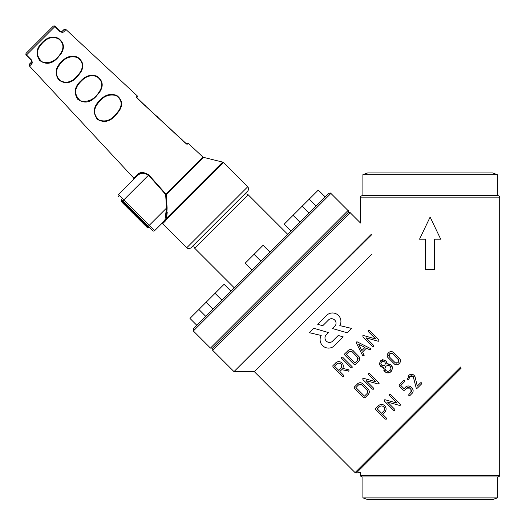 <?xml version="1.0" encoding="UTF-8"?>
<svg xmlns="http://www.w3.org/2000/svg" width="526" height="526" viewBox="0 0 526 526"><rect width="100%" height="100%" fill="white"/><g stroke="black" fill="none" stroke-linecap="round" stroke-linejoin="round"><path stroke-width="0.79" d="M205.797 316.389L198.894 309.479L189.952 318.421L196.862 325.331L213.017 309.17L206.113 302.259L215.049 293.317L221.959 300.228M198.894 309.479L206.113 302.259M215.049 293.317L224.076 284.29L230.986 291.2M224.076 284.29L231.072 291.115M260.968 261.218L254.065 254.308L245.123 263.25L252.033 270.16M254.065 254.308L263.092 245.28L269.996 252.191M263.092 245.28L270.088 252.105M299.984 222.209L293.074 215.298L284.132 224.24L291.042 231.144M293.074 215.298L302.102 206.271L309.012 213.181M302.102 206.271L309.097 213.089M302.187 206.185L309.235 199.137L316.146 206.047M309.235 199.137L318.263 190.11L325.173 197.02M318.263 190.11L325.259 196.934M31.415 59.898L31.218 60.168L26.3 55.25A1.512 1.512 0 0 1 26.3 53.113L53.041 26.372A1.512 1.197 -135 0 1 54.914 26.556L59.826 31.488L54.914 26.556L26.491 54.987L31.415 59.898C32.52 62.068 32.474 63.534 31.284 64.303L32.27 61.976M137.365 97.027L137.325 95.956L66.013 29.574L64.231 31.356C63.468 32.546 61.996 32.592 59.826 31.488L60.483 31.981M42.336 42.409L42.415 42.33C47.235 37.188 52.613 35.867 58.544 38.372C63.981 42.619 64.849 47.688 61.154 53.58L57.735 57.807C51.995 64.04 46.012 64.954 39.785 60.549C35.42 54.224 36.268 48.175 42.336 42.409M61.575 61.647C66.263 56.558 71.575 55.059 77.513 57.143C83.378 61.364 84.357 66.565 80.465 72.739L76.98 77.052C71.141 83.43 65.053 84.377 58.715 79.893C54.507 73.476 55.46 67.394 61.575 61.647M80.813 80.886L81.109 80.59C85.843 75.593 91.156 74.146 97.067 76.25C102.833 80.524 103.747 85.738 99.795 91.879L96.219 96.291C90.262 102.84 84.068 103.806 77.618 99.19C73.62 92.655 74.679 86.553 80.813 80.886M100.052 100.124C104.957 94.726 110.532 93.168 116.779 95.449C122.302 99.802 123.084 104.99 119.126 111.012L115.457 115.529C109.875 121.776 103.846 123.045 97.369 119.336C92.556 112.663 93.45 106.259 100.052 100.124M139.653 173.126L137.634 174.323C140.304 171.785 144.039 171.969 148.838 174.882L165.874 194.055L165.526 194.364L148.51 175.178C144.032 172.64 140.429 172.673 137.713 175.283L133.801 179.195L133.814 178.143L137.634 174.323A0.756 0.625 -135 0 1 137.713 175.283L118.495 194.502L137.713 175.283L139.64 174.047M187.598 144.065L185.422 143.072L137.727 98.855L136.569 96.771A0.756 0.73 43 0 1 136.78 97.566M136.76 97.553L144.821 105.331M145.347 105.864L149.226 109.415M149.2 109.434L154.256 114.076M158.135 117.673L159.246 118.705M162.567 121.782L163.678 122.814M167.005 125.892L172.64 131.119M182.64 140.396L186.309 143.677A0.756 0.348 -56.9 0 0 186.237 143.572L186.861 143.887M187.184 143.401L188.249 143.368L202.911 157.011L165.874 194.055L166.216 194.738L165.526 194.364M167.235 212.511L166.505 218.27L222.682 162.1L203.575 157.373L166.216 194.738L167.123 208.026L166.505 218.27L165.348 221.012L162.666 223.695L186.73 247.759L247.687 186.802L223.386 162.501L165.907 219.967L165.348 221.012A0.756 0.69 45 0 0 164.322 220.966L154.644 230.651A1.512 1.512 0 0 1 152.501 230.651L148.227 226.371L152.501 230.651M194.002 244.768L244.695 194.074M247.687 186.802C248.864 188.223 248.864 189.649 247.687 191.076L191.004 247.759C189.577 248.936 188.15 248.936 186.73 247.759M148.838 174.882L122.768 200.919L148.227 226.371L121.276 199.42A0.756 0.756 0 0 1 121.276 200.491A0.756 0.756 0 0 0 121.276 201.557L147.582 227.87L148.654 227.87L121.276 200.491M31.363 60.332L31.218 62.305L29.541 63.988L31.218 62.305A1.512 1.368 45 0 0 31.284 64.303L29.502 66.085L133.814 178.143M61.884 31.553L63.916 29.614L66.013 29.574M59.826 31.488L60.096 31.29L55.177 26.372L60.096 31.29L62.239 31.29A1.512 1.368 -135 0 1 64.231 31.356M60.694 53.343C64.31 47.649 63.521 42.784 58.333 38.746C52.646 36.399 47.465 37.721 42.784 42.711C36.011 49.444 35.742 55.795 41.995 61.766C49.562 64.001 55.795 61.194 60.694 53.343L61.154 53.58M99.342 91.642C103.208 85.685 102.386 80.682 96.876 76.632C91.215 74.666 86.08 76.119 81.477 80.971C74.133 87.987 73.772 94.608 80.386 100.828C88.112 102.577 94.437 99.513 99.342 91.642L99.795 91.879M118.679 110.776C122.683 104.621 121.802 99.532 116.016 95.522C109.014 93.845 103.096 96.317 98.263 102.938C93.312 109.046 93.431 114.661 98.632 119.796C104.845 122.288 110.467 120.605 115.496 114.753L118.679 110.776M80.011 72.503C83.825 66.519 82.924 61.529 77.329 57.531C70.53 55.552 64.737 57.801 59.944 64.29C55.177 70.274 55.335 75.783 60.418 80.813C66.394 83.555 71.884 82.082 76.888 76.408L80.011 72.503L80.465 72.739M186.71 143.907L187.184 143.401L186.71 143.907M166.058 219.829A1.512 1.335 -135 0 1 165.992 219.763A0.756 0.631 12.9 0 0 164.986 219.697L166.505 208.092L165.657 194.745M166.538 209.71L166.249 213.615M165.828 216.14L165.401 217.948A0.756 0.46 12.7 0 1 166.505 218.27M164.322 220.966L164.921 219.927A0.756 0.644 15.4 0 1 165.907 219.967M140.797 173.652L141.435 173.501M118.495 194.502A1.512 1.512 0 0 0 118.495 196.639A1.512 1.512 0 0 1 118.495 194.502A1.512 1.512 0 0 0 118.495 196.639A1.512 1.512 0 0 1 118.495 194.502L149.292 225.299L166.505 208.092L167.123 208.026M26.3 53.113A1.512 1.512 0 0 0 26.3 55.25A1.512 1.512 0 0 1 26.3 53.113A1.512 1.512 0 0 0 26.3 55.25L26.491 54.987A1.512 1.197 -135 0 1 26.3 53.113M60.266 31.435L61.154 31.738M53.041 26.372A1.512 1.512 0 0 1 55.177 26.372L54.914 26.556M187.558 144.111A0.756 0.73 -137 0 0 186.704 143.979M186.072 143.552A0.756 0.348 -56.9 0 1 186.237 143.572L185.474 143.019M136.977 97.928A0.756 0.519 -28.6 0 0 136.832 97.599A0.756 0.756 0 0 1 136.845 97.58M136.609 97.415A0.756 0.579 -23.4 0 1 136.852 97.856M182.535 140.107L181.049 138.963M181.168 138.838L179.682 137.694M172.62 131.145L179.8 137.562M145.531 105.667L144.801 105.351M158.116 117.699L157.53 117.16M157.695 116.982L154.789 114.615M154.953 114.438L154.236 114.096M162.547 121.808L159.227 118.725M166.979 125.918L163.658 122.834M193.344 330.979L193.344 328.842L328.77 193.417C330.21 192.884 330.92 192.884 330.907 193.417L193.344 330.979L210.459 348.094L348.021 210.531C348.554 210.518 348.554 211.235 348.021 212.668L212.596 348.094L348.021 212.668C349.534 212.162 350.244 212.162 350.158 212.668L212.596 350.231L233.991 371.619L371.448 234.162M371.534 254.374L254.288 371.626L355.057 472.598A1.512 1.512 0 0 0 356.299 473.032L360.547 472.486L360.547 475.425L499.7 475.425C500.173 475.695 499.667 476.194 498.188 476.937L362.059 476.937C360.58 476.194 360.073 475.695 360.547 475.425M233.985 371.626L254.288 371.626M371.553 234.852L233.991 371.619M499.7 475.425L499.7 197.125L360.547 197.125L360.547 223.057L350.158 212.668M355.057 472.598L460.651 367.003M210.459 348.094L212.596 348.094A1.512 1.512 0 0 0 212.596 350.231M430.123 195.613L498.188 195.613L497.353 195.613L497.353 174.665L362.894 174.665L362.894 195.613L362.059 195.613L430.123 195.613M497.353 174.665L492.514 172.922L367.733 172.922L362.894 174.665M430.123 499.628L367.733 499.628L362.894 497.885L497.353 497.885L492.514 499.628L430.123 499.628M414.902 376.235L417.289 386.091L420.59 382.79L421.655 382.79L421.648 383.855L417.394 388.109L416.388 388.26L416.125 387.734L413.186 376.445L409.728 376.511L408.617 379.7M413.653 374.906L415.251 377.109M421.655 382.79L421.648 383.855M417.394 388.109L416.388 388.26L416.125 387.734M413.771 377.49L413.186 376.445M412.818 376.143L411.72 375.781M411.411 375.774L410.931 375.834M410.497 375.972L410.089 376.208M409.728 376.511L409.037 378.858M408.86 379.535L407.775 379.575L407.466 378.155M407.775 379.575L408.656 375.459L409.57 374.762M408.025 376.241L408.656 375.459C410.576 373.927 412.45 373.914 414.278 375.413M409.912 374.597L410.642 374.374M411.588 390.371L409.892 388.129L406.683 388.122L404.553 390.259L403.481 390.259L399.201 385.979L399.201 384.914L403.468 380.646L404.527 380.646L404.527 381.712L400.792 385.446L404.014 388.668L406.493 386.4M406.874 386.222L407.492 386.038M408.281 385.959L409.011 386.025M410.392 386.597L412.7 389.036M405.618 387.07C407.394 385.591 409.175 385.591 410.957 387.07M412.976 389.687L413.068 390.075M413.068 391.554L412.903 392.146M412.502 392.909L409.899 395.605L408.833 395.611L408.833 394.546L411.463 391.679M412.022 388.142C413.502 389.917 413.508 391.699 412.029 393.474M410.97 392.409L410.964 389.201M409.892 388.129L409.156 387.636M408.735 387.504L407.104 387.787M404.527 380.646L404.527 381.712M400.496 404.961L399.464 405.395L387.432 402.009L394.927 409.504L394.934 410.569L393.869 410.569L384.296 400.996L384.21 399.905L385.045 399.734L397.071 403.113L389.569 395.611L389.569 394.546L390.634 394.553L400.444 404.422M400.214 404.132L400.319 405.224L399.464 405.395M384.21 399.905L385.045 399.734M385.328 411.49L382.626 414.304L386.373 418.058L386.38 419.123L385.315 419.117L375.689 409.491L375.689 408.426L379.41 404.961M380.028 404.685L380.646 404.514M381.534 404.428L382.428 404.507M384.072 405.171L385.578 406.828M378.358 405.756C380.495 403.988 382.632 403.988 384.769 405.756C386.538 407.893 386.531 410.03 384.762 412.167M385.788 407.275L386.012 408.058M386.077 408.531L386.091 408.991M386.373 418.058L386.38 419.123M383.704 406.815C384.894 408.242 384.894 409.675 383.704 411.102L381.567 413.245L377.28 408.958L379.424 406.815C380.85 405.631 382.277 405.631 383.704 406.815M384.085 407.269L384.381 407.808M384.545 408.393L384.085 410.648M379.871 406.44L380.397 406.151M380.942 405.987L381.541 405.927M382.139 405.973L383.244 406.427M392.994 352.091L399.931 359.034M400.26 359.646L400.431 360.251M400.398 361.651L400.233 362.164M399.924 362.723L398.406 364.248M399.504 358.515C400.805 360.086 400.812 361.658 399.51 363.21M397.827 364.564L397.209 364.748M396.558 364.814L395.907 364.761M394.691 364.275L387.761 357.345M398.872 363.854C397.314 365.136 395.749 365.136 394.171 363.841M387.445 356.76L387.274 356.161M387.767 353.65L389.306 352.111M388.181 357.851C386.893 356.28 386.893 354.715 388.175 353.156M398.445 359.58L398.452 362.151L397.807 362.789L395.243 362.789L389.24 356.786L389.24 354.222L389.878 353.577L392.449 353.584L398.853 360.185M398.951 360.527L398.839 361.572M398.839 361.579L398.452 362.151M390.792 353.091L391.134 353.058M391.495 353.084L392.166 353.347M388.707 355.477L389.01 354.485M396.19 363.295L395.243 362.789M389.897 351.789L390.437 351.618M391.127 351.552L391.771 351.598M388.813 352.519C390.377 351.223 391.942 351.23 393.514 352.525M382.52 359.725L385.821 360.862L386.755 362.223M386.972 363.019L386.998 363.841L388.129 363.709M385.821 360.862L386.998 363.841L391.18 365.129L392.166 366.504M390.299 364.406L391.18 365.129L392.574 368.134L392.521 369.094M392.462 367.339L392.574 368.134L391.166 371.56L390.456 372.165M389.588 372.651L389.168 372.803M388.306 372.96L386.906 372.829M391.166 371.56L387.754 372.96L384.749 371.56L383.737 370.179M386.123 372.546L384.749 371.56L383.447 367.372L382.626 367.339M383.322 368.522L383.447 367.372L380.028 365.649M381.843 367.115L380.495 366.188L379.358 362.894M379.43 364.393L379.318 363.683L381.074 360.343M380.476 360.856L384.019 359.791M390.114 366.195L391.055 368.213L390.108 370.488L387.826 371.441L385.814 370.501L384.881 368.496L385.821 366.208L388.109 365.268L390.114 366.195L391.055 368.213L390.108 370.488L387.826 371.441L385.814 370.501L384.881 368.496L385.821 366.208L388.109 365.268M384.762 365.143L383.06 365.833L381.554 365.123L380.844 363.624L381.541 361.914L383.244 361.224L384.762 361.921L385.459 363.433L384.762 365.143L383.06 365.833L381.554 365.123L380.844 363.624L381.541 361.914L383.244 361.224L384.762 361.921L385.459 363.433L384.762 365.143M388.668 365.346L389.687 365.826M379.108 383.572L378.076 384L366.043 380.62L373.539 388.116L373.545 389.181L372.48 389.174L362.907 379.601L362.822 378.51L363.657 378.339L375.682 381.725L368.18 374.223L368.174 373.158L369.245 373.158L379.055 383.033M378.825 382.737L378.74 383.967M378.93 383.829L378.076 384M362.21 383.316L368.877 390.082M368.673 393.961L364.991 397.728L363.926 397.728L354.3 388.103L354.3 387.031L358.377 383.165M368.193 389.181C369.679 390.963 369.679 392.744 368.2 394.526M367.135 390.246L367.135 393.461L364.459 396.137L355.892 387.57L358.568 384.887L361.783 384.887L367.424 390.594L367.805 391.87L367.424 393.119M358.568 384.887L359.291 384.394M360.606 384.263L361.783 384.887M358.982 382.902L359.409 382.797M360.159 382.724L360.895 382.79M357.502 383.829C359.291 382.356 361.073 382.356 362.848 383.835M363.473 335.522L375.682 338.941L368.18 331.439L368.174 330.374L369.245 330.381L378.825 339.96L378.746 341.183M378.293 341.262L366.043 337.837L373.539 345.332L373.545 346.397L372.48 346.397L362.907 336.824L362.999 335.601M378.93 341.052L378.076 341.223M362.822 335.733L363.657 335.562M368.18 331.439L368.174 330.374M357.075 341.801L370.396 348.482L370.357 349.553L369.508 349.672L366.438 348.14L362.559 352.019L364.17 355.306M364.11 355.754L362.743 355.754L356.24 342.682M364.091 355.089L363.972 355.938M356.332 342.913L356.378 341.953L357.338 341.907M369.508 349.672L370.172 349.691M364.972 347.403L361.822 350.559L358.686 344.26L364.972 347.403M352.637 350.204L359.238 356.924M359.416 357.299L359.6 357.923M359.679 358.712L359.606 359.449M359.048 360.803L355.359 364.584L354.294 364.584L344.668 354.958L344.668 353.886L348.758 350.007M358.561 356.03C360.047 357.812 360.047 359.593 358.568 361.375M357.502 357.101L357.502 360.31L354.826 362.993L346.253 354.419L348.935 351.743L352.15 351.743L358.002 357.831M358.134 358.265L357.851 359.883M348.935 351.743L349.665 351.243M350.106 351.118L351.716 351.401M349.126 349.836L349.757 349.652M350.546 349.58L351.289 349.645M347.87 350.684C349.658 349.205 351.44 349.211 353.216 350.684M342.525 357.095L352.15 366.721L352.15 367.792L351.085 367.786L341.459 358.16L341.459 357.095L342.525 357.095M341.295 362.394L341.992 362.973C343.452 364.63 343.702 366.431 342.735 368.378L348.58 369.752L348.981 369.929L348.955 371.027L341.67 369.699L339.849 371.527L343.596 375.275L343.603 376.34L342.531 376.34L332.912 366.714L332.905 365.642L336.627 362.177M337.245 361.901L337.87 361.73M338.751 361.651L339.651 361.724M335.581 362.973C337.718 361.204 339.855 361.204 341.992 362.973C343.452 364.63 343.702 366.431 342.735 368.378M348.58 369.752L348.981 369.929M348.955 371.027L348.271 371.192L348.955 371.027M343.596 375.275L343.603 376.34M340.927 364.038C342.11 365.465 342.11 366.892 340.927 368.318L338.783 370.462L334.497 366.175L336.64 364.038C338.067 362.848 339.5 362.848 340.927 364.038M341.308 364.485L341.598 365.024M341.768 365.609L341.308 367.865M337.087 363.657L337.613 363.374M338.165 363.203L338.764 363.144M339.355 363.196L340.46 363.644M321.208 335.476A8.449 8.449 0 0 0 334.878 345.253L343.228 336.903L338.238 335.476L332.07 341.644A4.537 4.537 0 0 1 325.883 335.18L328.487 332.57L313.746 328.257L309.314 332.688L321.208 335.476M335.161 325.923A4.537 4.537 0 0 0 329.046 319.433L322.754 325.725L317.697 324.279L326.225 315.751A8.442 8.442 0 0 1 339.809 325.614L351.677 328.448L347.324 332.8L332.517 328.566L335.161 325.923M434.66 269.437L425.587 269.437L425.587 239.185L419.538 239.185L430.123 217.06L440.709 239.185L434.66 239.185L434.66 269.437M148.227 226.371L149.292 225.299L154.644 230.651M185.27 143.236L185.5 142.987L182.667 140.363M186.585 144.058L137.773 98.803M287.794 234.392L248.226 194.824L221.485 221.558L194.751 248.298L234.32 287.867M461.144 368.187L356.299 473.032M148.654 227.87L149.719 227.87M29.502 66.085L29.541 63.988M136.938 97.718L144.847 105.299M148.174 108.376L149.252 109.382M153.138 112.985L154.282 114.043M158.168 117.64L159.273 118.672M162.6 121.749L163.711 122.782M167.031 125.865L172.666 131.092M137.759 98.822L136.707 97.704M162.666 223.695L161.594 223.695M223.386 162.501L222.682 162.1M203.575 157.373L202.911 157.011M194.751 248.298C193.575 246.872 193.575 245.445 194.751 244.018M248.226 194.824C246.799 193.647 245.372 193.647 243.946 194.824M330.907 193.417L348.021 210.531M362.894 476.937L362.894 497.885M497.353 476.937L497.353 497.885M499.7 197.125C500.173 196.855 499.667 196.356 498.188 195.613M360.547 197.125C360.073 196.855 360.58 196.356 362.059 195.613"/></g></svg>
